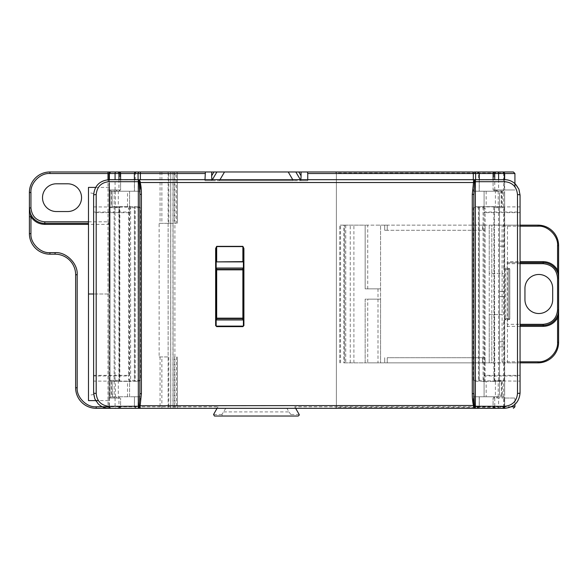 <?xml version="1.0" encoding="UTF-8"?>
<svg xmlns="http://www.w3.org/2000/svg" width="588" height="588" viewBox="0 0 588 588"><rect width="100%" height="100%" fill="white"/><g stroke="black" fill="none" stroke-linecap="round" stroke-linejoin="round"><path stroke-width="0.44" stroke-dasharray="2.94 2.21" d="M509.789 318.659A1.029 1.029 0 0 1 508.76 319.688A1.029 1.029 0 0 0 509.487 319.387A1.029 1.029 -135 0 0 509.789 318.659L508.76 318.659L509.789 318.659L509.789 269.341L509.789 318.659A1.029 0.728 180 0 1 508.76 319.387L508.76 318.659L505.68 318.659L503.622 320.717L503.622 406.778L504.651 406.778L504.651 173.519A1.544 1.544 0 0 0 503.108 171.975L513.39 171.975M509.487 268.613A1.029 1.029 0 0 0 508.76 268.312L508.76 269.341L508.76 268.312L504.651 268.312L508.76 268.312A1.029 1.029 0 0 1 509.789 269.341A1.029 1.029 0 0 0 509.487 268.613L508.76 269.341L509.789 269.341A1.029 1.029 0 0 0 509.487 268.613M93.624 375.35L128.559 375.35L128.559 212.033L93.624 212.033L93.624 375.967L128.559 375.967L128.559 375.35L129.286 375.306A1.029 0.72 81 0 1 129.184 375.813A1.029 0.779 180 0 1 128.559 375.967L128.559 379.664L129.456 381.112L93.624 381.112L93.624 392.902A15.413 15.413 0 0 0 109.037 408.315L217.06 408.315L217.935 406.778L140.378 406.778L140.378 396.76L129.588 396.76L129.588 382.097L130.117 380.855L129.456 381.112M173.122 408.315L173.122 171.975L168.124 171.975L168.124 408.315L168.124 356.938L168.8 356.938L168.8 408.315L168.124 408.315L503.108 408.315L494.633 408.315L493.089 406.778L493.861 406.778L478.448 406.778L479.22 406.778L479.22 396.76L495.405 396.76L495.405 381.34L501.571 381.34L501.571 396.76L501.263 381.34L502.35 381.34L502.35 396.76L484.1 396.76L484.1 382.369A1.029 1.029 0 0 0 483.071 381.34L483.071 380.318L483.667 380.318A1.029 0.529 -121 0 0 484.255 381.097L485.129 379.664L485.129 375.967L520.064 375.967L520.064 375.35L485.129 375.35L485.129 375.967A1.029 0.779 180 0 1 484.1 375.188L483.579 380.855L484.1 382.097L484.1 396.76L473.311 396.76L473.311 406.778L294.794 406.778L295.668 408.315L504.651 408.315A15.413 15.413 0 0 0 520.064 392.902L520.064 381.112L483.579 380.855M129.456 206.888L128.559 208.336L128.559 212.033A1.029 0.779 -0 0 1 129.588 212.812L130.11 207.145L129.588 205.903L129.588 191.24L140.378 191.24L140.378 179.685L109.037 179.685A15.413 15.413 0 0 0 93.624 195.098L93.624 206.888L130.11 207.145M485.129 212.033L485.129 212.65L484.402 212.694A1.029 0.72 -99 0 1 484.505 212.187A1.029 0.779 -0 0 1 485.129 212.033L485.129 208.336L484.255 206.903L520.064 206.888L520.064 212.033L485.129 212.033M475.369 408.315L139.459 408.315A1.544 1.382 -90 0 1 138.07 406.778L134.387 406.778L134.468 396.76L134.468 406.778L136.012 408.315L134.468 406.778L135.24 406.778L119.827 406.778L120.599 406.778L120.599 398.039L120.599 406.778L118.945 406.778A1.544 1.47 -90 0 1 117.475 408.315M118.284 408.315L119.827 406.778L119.827 408.057L135.24 408.057L119.827 408.057M136.784 408.315C135.438 407.785 134.924 407.271 135.24 406.778L135.24 408.057M119.827 398.039L109.368 398.039L109.368 406.778L115.079 406.778A1.544 0.845 -90 0 0 115.932 408.315L110.581 408.315A1.544 1.544 0 0 1 109.037 406.778L109.037 188.932L109.037 397.018L109.037 380.318L119.313 380.318L119.313 381.34L118.284 381.34L118.284 396.76L119.313 396.76L119.313 398.039L119.827 398.039L119.827 396.76L134.468 396.76L134.387 406.778L135.924 408.315M299.167 414.489L290.817 414.489L291.023 414.996L290.149 416.025L214.458 416.025M494.633 408.315A1.544 1.544 0 0 1 493.089 406.778L493.089 398.039L493.089 406.778A1.544 1.544 0 0 0 494.633 408.315L477.676 408.315L479.22 406.778L479.301 396.76L479.301 406.778L475.618 406.778A1.544 1.382 -90 0 1 474.237 408.315M476.905 408.315L478.448 406.778L478.448 408.057L493.861 408.057L478.448 408.057M495.405 408.315L493.861 406.778L493.861 408.057M504.651 181.692L504.651 398.039L493.089 398.039L504.651 398.039L504.651 406.778L514.926 406.778L514.926 398.039L504.651 398.039L514.926 398.039L514.926 404.39M493.861 396.76L493.861 398.039M109.037 400.612L109.037 187.388L109.037 400.612L98.38 400.612M88.487 400.612L88.487 294L109.037 294L88.487 294L88.487 187.388M499.513 192.783L499.513 241.08L504.651 241.08L504.651 192.783L504.651 395.217L504.651 241.08L499.513 241.08L504.651 241.08L499.513 241.08L499.513 192.783L504.651 192.783L499.513 192.783L499.513 246.218L504.651 246.218L504.651 395.217L504.651 246.218L499.513 246.218L499.513 241.08L504.651 241.08L499.513 241.08L499.513 291.428L504.651 291.428L504.651 395.217L504.651 291.428L499.513 291.428L499.513 246.218L504.651 246.218L499.513 246.218L499.513 192.783L504.651 192.783M501.263 396.76L502.35 396.76M495.405 396.76L501.571 396.76M520.064 375.35L520.064 212.033M495.405 191.24L501.571 191.24L501.571 206.66L495.405 206.66L495.405 191.24L494.376 191.24L494.376 189.961L496.948 190.982L504.651 190.982M119.827 189.961L119.827 191.24L119.313 191.24L119.313 189.961L119.313 191.24L118.284 191.24L118.284 206.66L119.313 206.66L119.313 380.318L109.037 380.318L109.037 189.961L120.599 189.961L120.599 179.943L134.468 179.943L134.387 173.519L135.24 173.519L135.24 179.943L119.827 179.943L120.599 179.943L120.599 173.519L120.15 172.438M119.055 171.975L118.284 171.975C119.629 172.512 120.136 173.026 119.827 173.519L120.599 173.519L119.827 173.519L119.827 179.943M134.836 172.519L136.784 171.975C135.438 172.512 134.924 173.026 135.24 173.519L134.468 173.519L134.468 191.24L134.468 179.943L135.24 179.943M479.301 179.685L479.22 191.24L479.22 173.519L477.676 171.975L476.905 171.975C478.25 172.512 478.764 173.026 478.448 173.519L478.448 179.943L479.22 179.943L479.22 173.519L477.676 171.975M494.633 171.975L495.405 171.975L493.861 173.519L493.089 173.519L493.861 173.519L493.861 179.943L478.448 179.943M493.538 172.438L493.089 173.519L493.089 179.943L493.861 179.943M93.624 394.445L93.624 294L93.624 394.445L88.487 395.474M520.064 206.888L520.064 195.098A15.413 15.413 0 0 0 504.651 179.685L473.311 179.685L473.311 191.24L502.35 191.24L501.263 191.24L501.263 206.66L502.35 206.66L475.369 206.66L473.311 207.682L473.311 380.318L475.369 381.34L479.301 381.34L479.301 206.66L478.448 206.66L493.861 206.66L493.861 381.34L479.301 381.34M502.35 191.24L502.35 206.66M538.821 313.522A13.869 13.869 0 0 0 552.691 299.652L552.691 288.348A13.869 13.869 0 0 0 538.821 274.478A13.869 13.869 0 0 0 524.944 288.348L524.944 299.652A13.869 13.869 0 0 0 538.821 313.522M135.24 206.66L134.468 206.66L134.468 381.34L135.24 381.34L119.827 381.34L119.827 206.66L135.24 206.66L135.24 381.34M479.22 381.34L479.22 206.66L479.22 381.34M168.8 223.352L159.135 223.352L159.135 356.938L168.124 356.938L168.124 171.975L168.8 171.975L168.8 223.352L176.356 223.352L176.356 171.975L177.37 171.975L49.951 171.975A20.551 20.551 0 0 0 29.4 192.526L29.4 233.627A20.551 20.551 0 0 0 49.951 254.185L55.088 254.185A20.551 20.551 0 0 1 75.639 274.736L75.639 387.764A20.551 20.551 0 0 0 96.189 408.315L168.8 408.315M336.387 407.293L336.387 173.004L336.387 407.293A1.029 1.029 0 0 1 335.358 408.315L336.387 407.293L503.108 407.293L503.108 408.315L504.651 406.778L498.609 406.778A1.544 0.845 -90 0 1 497.757 408.315M110.581 408.315L109.037 406.778L108.008 406.778L108.008 224.381L109.037 224.381L109.368 406.778M119.055 408.315A1.544 1.544 0 0 0 120.599 406.778L119.055 408.315M217.119 408.315L217.935 406.778M225.792 408.315L221.919 414.489L222.58 416.025M223.756 411.916L288.973 411.916L286.937 408.315M295.61 408.315L294.794 406.778M290.817 414.489L288.973 411.916M477.676 408.315L479.22 406.778L477.765 408.315M503.108 408.315L504.651 406.778A1.544 1.544 0 0 1 503.108 408.315A1.544 1.544 0 0 0 504.651 406.778L511.369 406.778M173.122 171.975L473.311 171.975M336.387 173.004A1.029 1.029 0 0 0 335.358 171.975L336.387 173.004L503.108 173.004L503.622 173.519L503.622 269.341L509.487 269.341A1.029 0.728 -90 0 0 508.76 268.312M159.135 356.938L168.8 356.938M67.679 183.794L56.374 183.794A13.869 13.869 0 0 0 42.505 197.664A13.869 13.869 0 0 0 56.374 211.54L67.679 211.54A13.869 13.869 0 0 0 81.548 197.664A13.869 13.869 0 0 0 67.679 183.794M159.135 223.352L176.356 223.352M109.037 291.06L109.037 183.169L109.037 291.06L109.552 291.06L109.037 291.06M120.599 179.685L120.599 189.961L109.037 189.961L109.037 179.685M109.037 173.519L109.037 224.381A1.029 1.029 0 0 0 108.008 223.352L108.626 223.558A1.029 1.029 0 0 1 109.037 224.381A1.029 1.029 0 0 0 108.626 223.558L108.626 222.33L108.008 221.816L108.008 179.715M140.378 408.315L140.378 406.778L138.07 406.778L138.07 396.76L134.387 396.76M298.27 416.025L290.149 416.025M479.301 396.76L475.618 396.76L475.618 406.778L473.311 406.778L473.311 408.315M378.003 288.862L378.003 362.847L387.249 362.847L387.249 357.71L482.557 357.71L482.557 362.847L491.811 362.847L489.238 362.847L489.238 225.153L491.811 225.153L491.811 273.449L489.238 273.449L489.238 314.551L502.086 314.551L502.086 273.449L489.238 273.449L489.238 225.153L491.811 225.153L482.557 225.153L482.557 230.29L387.249 230.29L485.129 230.29L482.557 230.29L482.557 225.153L367.728 225.153L367.728 288.862L380.576 288.862L365.163 288.862L365.163 225.153L344.605 225.153L344.605 362.847L343.76 362.847L343.76 225.153L339.724 225.153L538.049 225.153A20.551 20.551 0 0 1 558.6 245.703L558.6 342.297A20.551 20.551 0 0 1 538.049 362.847L343.76 362.847M176.356 171.975L168.8 171.975M503.622 173.519L504.651 173.519A1.544 1.544 0 0 0 503.108 171.975L504.651 173.519L514.926 173.519L514.926 186.852M177.37 356.938L177.37 408.315L177.37 356.938M29.4 207.939A15.413 15.413 0 0 0 44.813 223.352L88.487 223.352M109.037 188.932A1.029 1.029 0 0 0 110.066 189.961L114.175 189.961L110.066 189.961L110.066 190.982L109.037 190.982L110.066 190.982L110.066 189.961A1.029 1.029 0 0 1 109.037 188.932A1.029 1.029 0 0 0 110.066 189.961M109.037 399.068A1.029 1.029 0 0 1 110.066 398.039L110.066 190.982L110.066 398.039A1.029 1.029 0 0 0 109.037 399.068A1.029 1.029 0 0 1 110.066 398.039L114.175 398.039L110.066 398.039M109.037 183.169L109.552 183.169L109.037 183.169M109.552 183.169L109.552 291.06L109.552 183.169M109.037 190.982L116.74 190.982L119.261 189.961M119.827 381.34L119.313 381.34L119.313 207.682L109.037 207.682L118.945 207.682L118.945 380.318M119.827 206.66L119.313 206.66L118.945 207.682M119.827 396.76L119.313 396.76L119.313 398.039L116.74 397.018L109.037 397.018M109.368 398.039L119.261 398.039M138.07 396.76L140.378 396.76M129.588 382.097L129.588 382.369A1.029 1.029 0 0 1 130.617 381.34A1.029 1.029 0 0 0 129.588 382.369L129.588 396.76L118.284 396.76M217.06 408.315L295.668 408.315M93.624 212.033L93.624 206.888M93.624 381.112L93.624 375.967M130.117 380.855L130.022 380.318A1.029 0.529 121 0 1 129.433 381.097M473.311 396.76L475.618 396.76M475.369 381.34L483.071 381.34A1.029 1.029 0 0 1 484.1 382.369L484.1 382.097M520.064 375.967L520.064 381.112M499.513 341.782L504.651 341.782L499.513 341.782L499.513 296.572L504.651 296.572L499.513 296.572L499.513 291.428L499.513 346.92L499.513 341.782L504.651 341.782L499.513 341.782L499.513 296.572L504.651 296.572L499.513 296.572L499.513 291.428L504.651 291.428L499.513 291.428L499.513 246.218L499.513 346.92L504.651 346.92L499.513 346.92L499.513 395.217L499.513 341.782L504.651 341.782L499.513 341.782L499.513 296.572L504.651 296.572L499.513 296.572L499.513 291.428L504.651 291.428L499.513 291.428L499.513 246.218L504.651 246.218L499.513 246.218L499.513 241.08L499.513 346.92L504.651 346.92L499.513 346.92L499.513 395.217L499.513 341.782M504.651 346.92L499.513 346.92L504.651 346.92M499.513 346.92L499.513 395.217L499.513 346.92M504.651 269.341L505.68 269.341L505.68 319.688A1.029 1.029 0 0 0 504.651 320.717A1.029 1.029 0 0 1 505.68 319.688L508.76 319.688L505.68 319.688A1.029 1.029 0 0 0 504.651 320.717L503.622 320.717M504.651 397.018L496.948 397.018L494.427 398.039M495.405 381.34L494.376 381.34L494.376 380.318L504.651 380.318L494.743 380.318L494.376 207.682L504.651 207.682L494.743 207.682M494.376 398.039L494.376 396.76L494.376 398.039M493.861 381.34L494.376 381.34L494.376 207.682L494.743 380.318M493.861 206.66L494.376 206.66L494.376 207.682L494.376 206.66L495.405 206.66M493.861 189.961L493.089 189.961L493.089 179.943L479.22 179.943L479.22 191.24L493.861 191.24L493.861 189.961L494.376 189.961L494.376 191.24L493.861 191.24M494.427 189.961L504.651 189.961L493.089 189.961L493.089 179.685M504.651 189.961L514.926 189.961L504.651 189.961M504.651 268.312L503.622 269.341M384.684 230.29L387.249 230.29L384.684 230.29L384.684 225.153L387.249 225.153L384.684 225.153L384.684 230.29M485.129 230.29L485.129 225.153L482.557 225.153L485.129 225.153L485.129 230.29M343.76 225.153L344.605 225.153L344.605 362.847L365.163 362.847L365.163 299.138L380.576 299.138L380.576 225.153L378.003 225.153L380.576 225.153L380.576 362.847L380.576 299.138L367.728 299.138L367.728 362.847L365.163 362.847L365.163 299.138L367.728 299.138M367.728 288.862L365.163 288.862L365.163 225.153L367.728 225.153M504.379 225.153L491.811 225.153L491.811 362.847L489.238 362.847L489.238 314.551L491.811 314.551L491.811 362.847L507.466 362.847L507.466 225.153L504.379 225.153L502.086 226.182L520.064 226.182M520.064 225.153L507.466 225.153M520.064 362.847L507.466 362.847M482.557 362.847L384.684 362.847L387.249 362.847L387.249 357.71L485.129 357.71L482.557 357.71L482.557 362.847M378.003 299.138L378.003 362.847L367.728 362.847M485.129 362.847L485.129 357.71L485.129 362.847M384.684 357.71L384.684 362.847L384.684 357.71M136.012 171.975L134.468 173.519L134.586 172.938M212.018 179.685L211.665 180.707L204.984 180.707L204.984 179.685L140.378 179.685M219.978 179.685L219.375 180.707L211.665 180.707M219.375 180.707L293.361 180.707L292.75 179.685M300.365 179.685L301.063 180.707L293.361 180.707M473.311 179.685L307.744 179.685L307.744 180.707L301.063 180.707M114.175 190.982L114.175 398.039L114.175 190.982L110.066 190.982L114.175 190.982M88.487 294L88.487 192.526L88.487 294L93.624 294L93.624 193.555L93.624 294M118.284 206.66L112.117 206.66L112.117 191.24L118.284 191.24M112.433 396.76L112.117 381.34L118.284 381.34M115.468 396.76L115.468 381.34L112.433 381.34M127.53 396.76L127.53 381.34L115.468 381.34M129.433 206.903A1.029 0.529 59 0 1 130.022 207.682L130.617 207.682L130.617 380.318L130.022 380.318L129.588 378.885A1.029 0.779 180 0 1 128.559 379.664M128.559 208.336A1.029 0.779 -0 0 1 129.588 209.115L129.588 375.188A1.029 0.779 180 0 1 129.184 375.813M127.53 381.34L138.32 381.34L140.378 380.318L140.378 207.682L138.32 206.66L134.387 206.66L134.387 381.34L134.387 206.66M498.22 396.76L498.22 381.34L486.158 381.34L486.158 396.76M502.35 381.34L498.22 381.34M483.071 381.34L486.158 381.34M485.129 379.664A1.029 0.779 180 0 1 484.1 378.885L484.1 209.115A1.029 0.779 -0 0 1 485.129 208.336M484.1 205.903L484.1 205.631A1.029 1.029 0 0 1 483.071 206.66A1.029 1.029 0 0 0 484.1 205.631L484.1 191.24L484.1 205.903L483.579 207.145L484.24 206.888A1.029 0.529 -59 0 0 483.667 207.682L484.1 209.115L484.402 375.306A1.029 0.72 99 0 0 484.505 375.813M339.724 362.847L339.724 225.153L339.724 362.847M491.811 273.449L502.086 273.449L502.086 226.182M520.064 361.818L502.086 361.818L504.379 362.847M502.086 361.818L502.086 314.551L491.811 314.551M177.37 171.975L177.37 223.352L177.37 171.975M119.827 191.24L138.07 191.24L138.07 179.685M307.744 180.707L204.984 180.707M475.618 179.685L475.618 191.24L479.301 191.24M112.433 191.24L129.588 191.24L129.588 205.903M140.378 191.24L138.07 191.24M112.433 206.66L115.468 206.66L115.468 191.24M138.32 206.66L115.468 206.66M134.387 381.34L138.32 381.34M130.617 206.66A1.029 1.029 0 0 1 129.588 205.631A1.029 1.029 180 0 0 130.617 206.66L130.617 207.682L140.378 207.682M307.744 179.685L204.984 179.685M129.286 375.306L129.286 212.694A1.029 0.72 -81 0 0 129.184 212.187M483.579 207.145L483.667 207.682L483.071 207.682L483.071 206.66M475.618 191.24L473.311 191.24M479.301 206.66L475.369 206.66M498.22 191.24L498.22 206.66M503.504 273.449L502.086 273.449L503.504 273.449L503.504 314.551L502.086 314.551L503.504 314.551M502.086 273.449L502.086 314.551M473.825 196.024L473.825 391.975M139.863 391.975L139.863 196.024M484.402 212.694L484.1 212.812A1.029 0.779 -0 0 1 484.505 212.187M520.064 263.689L507.224 263.689L507.224 324.311L520.064 324.311M507.224 263.689L507.224 261.631L520.064 261.631M520.064 326.369L507.224 326.369L507.224 324.311M558.6 278.073A15.413 15.413 0 0 0 543.187 262.66M520.064 262.66L507.224 262.66L520.064 262.66M520.064 325.34L543.187 325.34A15.413 15.413 0 0 0 558.6 309.927M216.163 248.423L216.163 325.598A0.514 0.514 0 0 0 216.678 326.112L242.881 326.112A0.514 0.514 0 0 0 243.395 325.598L243.395 248.423M243.395 262.402A0.514 0.514 0 0 0 242.881 261.888L216.678 261.888A0.514 0.514 0 0 0 216.163 262.402M243.395 320.46A0.514 0.514 0 0 0 242.881 319.945L216.678 319.945A0.514 0.514 0 0 0 216.163 320.46M216.163 267.54A0.514 0.514 0 0 0 216.678 268.054L242.881 268.054A0.514 0.514 0 0 0 243.395 267.54M509.487 319.387L508.76 318.659L508.76 319.387M520.064 212.65L485.129 212.65L485.129 375.35L484.402 375.306M479.301 173.519L478.448 173.519L479.301 173.519M108.008 408.315L108.008 406.778M115.079 398.039L115.079 406.778L118.945 406.778L118.945 398.039M221.919 414.489L213.562 414.489M496.213 408.315A1.544 1.47 -90 0 1 494.743 406.778L493.089 406.778M494.743 398.039L494.743 406.778L498.609 406.778L498.609 398.039M174.901 408.315L174.901 171.975M161.876 408.315L161.876 356.938M174.416 356.938L174.416 408.315M160.061 171.975L160.061 223.352M160.061 356.938L160.061 408.315M88.487 221.816L108.008 221.816L108.008 224.381L88.487 224.381M504.32 406.778L504.32 398.039M503.108 407.293L503.622 406.778M387.249 230.29L387.249 225.153L387.249 230.29M508.76 269.341L508.76 318.659L508.76 269.341L505.68 269.341L505.68 268.312M161.876 171.975L161.876 223.352M108.626 222.33L109.037 222.33M109.368 189.961L109.368 179.685M109.368 380.318L109.368 207.682M140.378 380.318L130.617 380.318L130.617 381.34M505.68 319.688L505.68 318.659L504.651 318.659M504.32 207.682L504.32 380.318M504.32 179.685L504.32 189.961M503.108 173.004L503.108 171.975M174.416 171.975L174.416 223.352M172.975 171.975L172.975 408.315M114.175 397.018L110.066 397.018L114.175 397.018M115.079 189.961L115.079 179.685M116.74 190.982L116.74 189.961M118.945 179.685L118.945 189.961M115.079 380.318L115.079 207.682M116.74 397.018L116.74 398.039M129.286 212.694L93.624 212.65M496.948 398.039L496.948 397.018M505.68 318.659L508.76 318.659M498.609 207.682L498.609 380.318M496.948 190.982L496.948 189.961M494.743 189.961L494.743 179.685M498.609 179.685L498.609 189.961M353.895 362.847L353.895 225.153M345.744 225.153L345.744 362.847M170.748 171.975L170.748 408.315M176.356 356.938L176.356 408.315M170.689 408.315L170.689 171.975M350.264 362.847L350.264 225.153M127.53 206.66L127.53 191.24M138.07 381.34L138.07 206.66M475.618 206.66L475.618 381.34M486.158 191.24L486.158 206.66M340.577 362.847L340.577 225.153M473.311 380.318L483.071 380.318L483.071 207.682L473.311 207.682M109.037 187.388L95.69 187.388M108.626 223.558L109.037 224.381M499.513 395.217L504.651 395.217M112.117 191.24L112.117 206.66M112.117 381.34L112.117 396.76M111.338 381.34L111.338 396.76M134.387 179.685L134.387 191.24M93.624 193.555L88.487 192.526M111.338 191.24L111.338 206.66M478.448 206.66L478.448 381.34"/><path stroke-width="0.88" d="M217.06 408.315L213.562 414.489L214.458 416.025L298.27 416.025L299.299 414.996L299.167 414.489L295.668 408.315M98.38 400.612L88.487 400.612L88.487 294L88.487 395.474L88.487 294L93.624 294M477.676 408.315L138.32 408.315L138.32 181.692L109.037 181.692C101.268 182.42 96.983 186.719 96.189 194.599A2.572 0.492 180 0 0 93.624 195.098C94.492 185.779 99.629 180.641 109.037 179.685L109.037 173.519L110.581 171.975L49.951 171.975L49.951 173.519C40.418 172.769 30.186 182.993 30.944 192.526L30.944 207.939C31.811 216.325 36.434 220.948 44.813 221.816L88.487 221.816M514.926 186.852L514.926 173.519L513.39 171.975L474.237 171.975A1.544 1.382 -90 0 1 475.618 173.519L479.301 173.519L479.301 179.685M517.499 393.401A2.572 0.492 0 0 0 520.064 392.902C519.204 402.214 514.066 407.352 504.651 408.315L504.651 406.308C512.508 405.492 516.786 401.185 517.499 393.401L517.499 194.599C516.668 186.683 512.383 182.383 504.651 181.692L475.369 181.692L475.369 408.315L473.825 407.205L473.538 405.749C472.686 402.508 472.267 398.48 472.282 393.659L472.282 194.341L473.538 182.251L473.825 180.795L474.92 179.7L504.651 179.685C508.774 179.708 512.383 181.192 515.485 184.132L518.859 189.123L520.064 195.098L520.064 392.902C519.197 402.221 514.059 407.359 504.651 408.315L475.369 408.315A1.544 1.544 0 0 1 475.141 408.3A1.544 1.161 -81.7 0 0 474.92 408.3M552.691 299.652A13.869 13.869 0 0 1 538.821 313.522A13.869 13.869 0 0 1 524.944 299.652L524.944 288.348A13.869 13.869 0 0 1 538.821 274.478A13.869 13.869 0 0 1 552.691 288.348L552.691 299.652M109.368 406.778L110.581 408.315L96.189 408.315A20.551 20.551 0 0 1 75.639 387.764L75.639 274.736A20.551 20.551 0 0 0 55.088 254.185A20.551 20.551 0 0 1 75.639 274.736L77.182 274.736L77.182 387.764L75.639 387.764A20.551 20.551 0 0 0 96.189 408.315L96.189 406.778C86.789 407.624 76.33 397.172 77.182 387.764M139.459 408.315L115.932 408.315M110.581 408.315L109.037 406.778M504.651 406.778L503.108 408.315L504.32 406.778M511.369 406.778L514.926 406.778L513.39 408.315L514.926 406.778L514.926 404.39M88.487 224.381L44.813 224.381C38.896 224.197 34.273 221.661 30.944 216.766L29.4 216.766L29.4 192.526A20.551 20.551 0 0 1 49.951 171.975A20.551 20.551 0 0 0 29.4 192.526L30.944 192.526M88.487 223.352L44.813 223.352A15.413 15.413 0 0 1 29.4 207.939L30.944 216.766L30.944 233.627C30.186 243.16 40.418 253.391 49.951 252.642L55.088 252.642C66.165 251.767 78.057 263.652 77.182 274.736M474.237 171.975L503.108 171.975L504.276 172.504L504.651 173.519L504.651 179.685M307.34 171.975L307.744 173.519L473.311 173.519L473.311 171.975L110.581 171.975A1.544 1.544 0 0 0 109.037 173.519A1.544 1.544 0 0 1 110.581 171.975L109.368 173.519L108.008 173.519L108.008 171.975M120.599 179.685L120.599 173.519L134.387 173.519L136.012 171.975M477.676 171.975L479.301 173.519L493.089 173.519A1.544 1.544 0 0 1 494.633 171.975L494.001 172.115M503.108 171.975L504.651 173.519L503.108 171.975M56.374 211.54A13.869 13.869 0 0 1 42.505 197.664A13.869 13.869 0 0 1 56.374 183.794L67.679 183.794A13.869 13.869 0 0 1 81.548 197.664A13.869 13.869 0 0 1 67.679 211.54L56.374 211.54M49.951 252.642L49.951 254.185A20.551 20.551 0 0 1 29.4 233.627L29.4 216.766M30.944 233.627L29.4 233.627A20.551 20.551 0 0 0 49.951 254.185L55.088 254.185L55.088 252.642M95.69 187.388L88.487 187.388L88.487 294M93.624 392.902A2.572 0.492 180 0 0 96.189 393.401C96.902 401.185 101.18 405.492 109.037 406.308L139.165 406.257L138.547 408.3A1.544 1.544 0 0 1 138.32 408.315L109.037 408.315C104.914 408.293 101.305 406.808 98.203 403.868L94.83 398.877L93.624 392.975L93.624 195.098C94.484 185.786 99.622 180.648 109.037 179.685L475.369 179.685L475.369 181.692L474.523 181.743L473.825 196.024M520.064 226.182L538.049 226.182L538.049 225.153L520.064 225.153M538.049 226.182C547.707 225.307 558.446 236.045 557.571 245.703L558.6 245.703A20.551 20.551 0 0 0 538.049 225.153A20.551 20.551 0 0 1 558.6 245.703L558.6 342.297A20.551 20.551 0 0 1 538.049 362.847L520.064 362.847M117.475 171.975A1.544 1.47 -90 0 1 118.945 173.519L120.599 173.519A1.544 1.544 0 0 0 119.055 171.975L119.731 172.13M120.15 172.438L119.768 172.152M134.586 172.938L134.836 172.519M204.984 179.685L205.388 171.975M211.665 171.975L211.665 175.812C211.702 178.723 211.923 180.046 212.312 179.774M224.513 171.975L219.978 179.685M292.75 179.685L288.223 171.975M301.063 171.975L301.063 175.812L298.807 171.975M300.417 179.774C300.813 180.046 301.027 178.723 301.063 175.812M307.744 173.519L307.744 179.685M504.276 172.504L504.651 173.519L514.926 173.519L513.39 171.975M138.768 408.3L138.547 408.3A1.544 1.161 -98.3 0 1 138.768 408.3L139.863 407.205L140.15 405.749L139.238 405.477L139.863 393.659L139.863 194.341L139.091 180.766L138.547 179.7A1.544 1.161 98.3 0 0 138.768 179.7L139.863 180.795L140.15 182.251C141.002 185.485 141.421 189.52 141.407 194.341L141.407 393.659L140.15 405.749L474.45 405.477L474.597 407.234A1.544 0.867 -9.4 0 0 473.825 407.205M494.633 171.975A1.544 1.544 0 0 0 493.089 173.519L493.089 179.685M139.091 407.234A1.544 0.867 -170.6 0 1 139.863 407.205M140.01 406.242L139.165 406.257L139.238 405.477M242.881 246.343L243.902 248.423L243.902 325.598L242.881 326.627L216.678 326.627L215.649 325.598L215.649 248.423L216.678 246.343L242.881 246.343L243.395 248.423L243.902 248.423M474.597 407.234L475.369 408.315M543.187 261.631C549.508 261.866 554.308 264.688 557.571 270.113L558.6 278.073A15.413 15.413 0 0 0 543.187 262.66L520.064 262.66L543.187 262.66L543.187 261.631L520.064 261.631M557.571 342.297L558.6 342.297A20.551 20.551 0 0 1 538.049 362.847L538.049 361.818C547.84 362.59 558.343 352.087 557.571 342.297L557.571 317.887C554.308 323.304 549.515 326.134 543.187 326.369L520.064 326.369M215.649 248.423L216.163 248.423L216.678 246.593L242.881 246.593L242.881 261.631L216.678 261.888L243.395 261.88M243.395 248.423L243.395 325.598A0.514 0.514 0 0 1 242.881 326.112L216.678 326.112A0.514 0.514 0 0 1 216.163 325.598L216.163 248.423M472.282 194.341L473.825 194.341L473.825 393.659L472.282 393.659M473.825 391.975L474.45 405.477M139.863 391.975L139.863 393.659L141.407 393.659M139.863 196.024L139.863 194.341L141.407 194.341M139.238 182.523L474.45 182.523M140.01 181.758L138.32 181.692L138.32 179.685L138.768 179.7M473.825 180.795A1.544 0.867 9.4 0 0 474.597 180.766L475.141 179.7A1.544 1.544 0 0 1 475.369 179.685L475.141 179.7A1.544 1.161 81.7 0 1 474.92 179.7M520.064 325.34L543.187 325.34A15.413 15.413 0 0 0 558.6 309.927L557.571 317.887L558.6 317.887M558.6 270.113L557.571 270.113L557.571 245.703M558.6 278.073L557.571 278.073C556.674 269.385 551.882 264.585 543.187 263.689L520.064 263.689M520.064 324.311L543.187 324.311C551.875 323.415 556.674 318.623 557.571 309.927L557.571 278.073M139.091 180.766A1.544 0.867 170.6 0 0 139.863 180.795M474.597 180.766L474.523 181.743L473.678 181.758M216.163 262.402A0.514 0.514 0 0 1 216.678 261.888M216.163 320.46A0.514 0.514 0 0 1 216.678 319.945L242.881 319.945L242.881 268.054L216.678 268.054L216.678 319.945M216.163 267.54A0.514 0.514 0 0 0 216.678 268.054M243.395 262.402A0.514 0.514 0 0 0 242.881 261.888M243.395 267.54A0.514 0.514 0 0 1 242.881 268.054M243.395 320.46A0.514 0.514 0 0 0 242.881 319.945M108.008 406.778L96.189 406.778M44.813 221.816L44.813 224.381M108.008 179.715L108.008 173.519L49.951 173.519M109.368 179.685L109.368 173.519L115.079 173.519A1.544 0.845 -90 0 1 115.932 171.975M497.757 171.975A1.544 0.845 -90 0 1 498.609 173.519L504.32 173.519L504.32 179.685M118.945 179.685L118.945 173.519L115.079 173.519L115.079 179.685M134.387 179.685L134.387 173.519L138.07 173.519A1.544 1.382 -90 0 1 139.459 171.975M138.07 179.685L138.07 173.519L140.378 173.519L140.378 171.975M140.378 179.685L140.378 173.519L204.984 173.519M213.922 171.975L211.665 175.812M212.364 179.685L216.899 171.975M295.83 171.975L300.365 179.685M475.618 179.685L475.618 173.519L473.311 173.519L473.311 179.685M493.089 173.519L494.743 173.519A1.544 1.47 -90 0 1 496.213 171.975M498.609 179.685L498.609 173.519L494.743 173.519L494.743 179.685M44.813 223.352A15.413 15.413 0 0 1 29.4 207.939L30.944 207.939M109.037 406.308L109.037 408.315M504.651 406.308L473.678 406.242M96.189 393.401L96.189 194.599M517.499 194.599A2.572 0.492 -0 0 1 520.064 195.098M538.049 361.818L520.064 361.818M109.037 181.692L109.037 179.685M216.678 246.343L216.678 261.631L216.163 261.88M215.649 325.598L216.163 325.598M216.678 326.627L216.678 326.112M242.881 326.627L242.881 326.112M243.902 325.598L243.395 325.598M558.6 309.927L557.571 309.927M543.187 324.311L543.187 326.369M543.187 263.689L543.187 262.66M216.163 320.217A0.514 0.397 180 0 1 216.678 319.828L242.881 319.828A0.514 0.397 0 0 1 243.395 320.217M216.163 318.953A0.514 0.397 180 0 1 216.678 318.556L242.881 318.556A0.514 0.397 0 0 1 243.395 318.953M216.163 318.167L243.395 318.167M216.163 269.833L243.395 269.833M216.163 269.047A0.514 0.397 180 0 0 216.678 269.444L242.881 269.444A0.514 0.397 -0 0 0 243.395 269.047M216.163 267.783A0.514 0.397 180 0 0 216.678 268.172L242.881 268.172A0.514 0.397 -0 0 0 243.395 267.783M139.863 393.659L139.863 182.03M473.825 194.341L473.825 405.97"/></g></svg>
